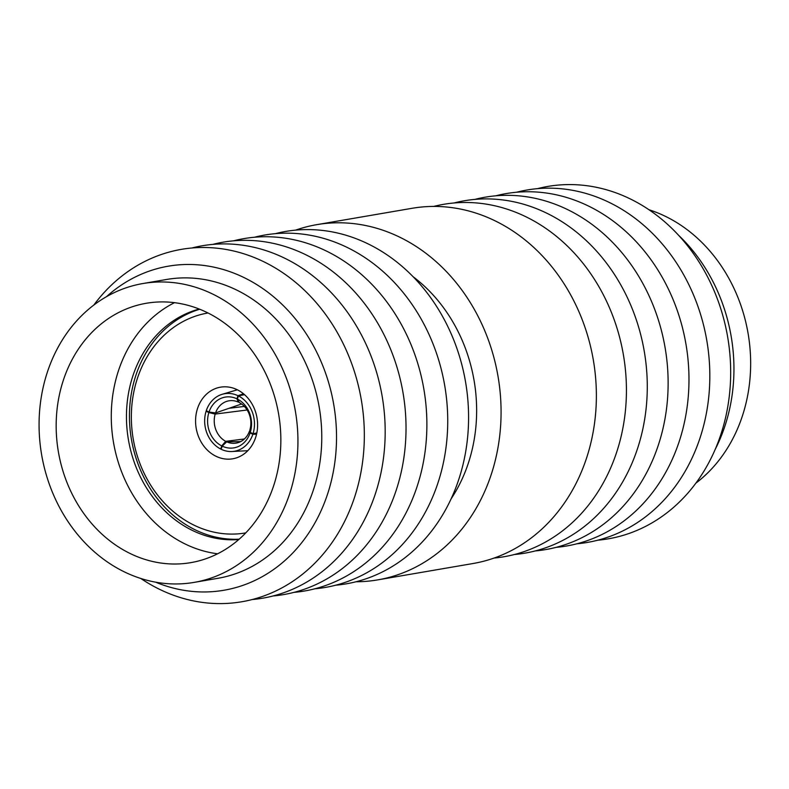 <?xml version="1.0" encoding="UTF-8"?>
<svg xmlns="http://www.w3.org/2000/svg" width="789" height="789" viewBox="0 0 789 789"><rect width="100%" height="100%" fill="white"/><g stroke="black" fill="none" stroke-linecap="round" stroke-linejoin="round"><path stroke-width="1.18" d="M648.943 209.726A151.606 128.725 80.3 0 1 665.985 216.62A151.606 128.725 80.3 0 1 749.55 343.738A151.606 128.725 80.3 0 1 695.898 483.144M678.53 235.23A164.408 139.604 80.3 0 1 715.278 449.227M537.427 188.66A178.778 151.804 80.3 0 1 630.825 199.193A178.778 151.804 80.3 0 1 729.726 392.143A178.778 151.804 80.3 0 1 597.786 540.199M516.578 192.24A178.778 151.804 80.3 0 1 609.976 202.773A178.778 151.804 80.3 0 1 708.877 395.723A178.778 151.804 80.3 0 1 576.946 543.779M495.729 195.82A178.778 151.804 80.3 0 1 589.127 206.353A178.778 151.804 80.3 0 1 688.028 399.303A178.778 151.804 80.3 0 1 556.097 547.359M474.879 199.4A178.778 151.804 80.3 0 1 568.277 209.933A178.778 151.804 80.3 0 1 667.178 402.883A178.778 151.804 80.3 0 1 535.248 550.939M454.03 202.98A178.778 151.804 80.3 0 1 547.428 213.513A178.778 151.804 80.3 0 1 646.329 406.463A178.778 151.804 80.3 0 1 514.398 554.519M433.713 206.422A178.778 151.804 80.3 0 1 526.579 217.093A178.778 151.804 80.3 0 1 625.509 409.728A178.778 151.804 80.3 0 1 494.092 558.05M295.638 230.132A180.208 153.017 80.3 0 1 316.714 224.668A180.208 153.017 80.3 0 1 400.427 237.519A180.208 153.017 80.3 0 1 500.62 425.823A180.208 153.017 80.3 0 1 377.704 579.885A180.208 153.017 80.3 0 1 356.017 581.769M316.714 224.668L412.016 208.306A180.208 153.017 80.3 0 1 495.729 221.147A180.208 153.017 80.3 0 1 595.922 409.461A180.208 153.017 80.3 0 1 473.015 563.524L377.704 579.885M413.032 276.663A151.606 128.725 80.3 0 1 451.17 498.747M275.331 233.662A178.778 151.804 80.3 0 1 368.729 244.195A178.778 151.804 80.3 0 1 467.63 437.145A178.778 151.804 80.3 0 1 335.7 585.211M254.482 237.242A178.778 151.804 80.3 0 1 347.88 247.776A178.778 151.804 80.3 0 1 446.781 440.726A178.778 151.804 80.3 0 1 314.85 588.791M233.633 240.823A178.778 151.804 80.3 0 1 327.031 251.356A178.778 151.804 80.3 0 1 425.932 444.306A178.778 151.804 80.3 0 1 294.001 592.371M212.783 244.403A178.778 151.804 80.3 0 1 306.181 254.936A178.778 151.804 80.3 0 1 405.082 447.886A178.778 151.804 80.3 0 1 273.152 595.951M191.934 247.983A178.778 151.804 80.3 0 1 285.332 258.516A178.778 151.804 80.3 0 1 384.233 451.466A178.778 151.804 80.3 0 1 252.302 599.532M93.832 305.047A178.778 151.804 80.3 0 1 264.493 262.096A178.778 151.804 80.3 0 1 354.912 496.182A178.778 151.804 80.3 0 1 158.905 588.998A178.778 151.804 80.3 0 1 140.777 578.465M106.554 296.625A164.408 139.604 80.3 0 1 244.698 277.906A164.408 139.604 80.3 0 1 329.26 488.638A164.408 139.604 80.3 0 1 155.581 582.154M142.848 283.547L166.676 279.454A151.606 128.725 80.3 0 1 237.104 290.263A151.606 128.725 80.3 0 1 321.389 448.685A151.606 128.725 80.3 0 1 217.991 578.288L194.163 582.381A151.606 128.725 80.3 0 1 123.735 571.571A151.606 128.725 80.3 0 1 39.45 413.15A151.606 128.725 80.3 0 1 142.848 283.547A151.606 128.725 80.3 0 1 213.277 294.356A151.606 128.725 80.3 0 1 297.561 452.768A151.606 128.725 80.3 0 1 194.163 582.381M217.616 553.789A131.585 111.722 80.3 0 1 184.754 543.799A131.585 111.722 80.3 0 1 111.407 422.825A131.585 111.722 80.3 0 1 174.497 302.67M129.652 553.267A131.585 111.722 80.3 0 1 56.492 415.773A131.585 111.722 80.3 0 1 146.241 303.282A131.585 111.722 80.3 0 1 207.369 312.661A131.585 111.722 80.3 0 1 280.519 450.154A131.585 111.722 80.3 0 1 190.78 562.646A131.585 111.722 80.3 0 1 129.652 553.267M238.791 539.538A117.275 99.582 80.3 0 1 191.954 530.218A117.275 99.582 80.3 0 1 126.526 412.154A117.275 99.582 80.3 0 1 199.213 309.051M239.195 539.183A117.275 99.582 80.3 0 1 194.932 529.705A117.275 99.582 80.3 0 1 129.465 413.15A117.275 99.582 80.3 0 1 199.706 309.249M245.783 532.881A111.555 94.729 80.3 0 1 193.64 524.981A111.555 94.729 80.3 0 1 131.635 408.229A111.555 94.729 80.3 0 1 208.02 312.986M215.861 456.2A36.324 30.85 80.3 0 1 195.662 418.239A36.324 30.85 80.3 0 1 220.437 387.182A36.324 30.85 80.3 0 1 237.311 389.776A36.324 30.85 80.3 0 1 257.51 427.737A36.324 30.85 80.3 0 1 232.735 458.794A36.324 30.85 80.3 0 1 215.861 456.2M241.582 403.988L215.545 412.923L209.026 412.045L206.274 410.694A29.173 24.775 80.3 0 1 222.202 394.293A29.173 24.775 80.3 0 1 237.953 395.693L236.937 398.83L238.367 402.114L238.978 401.897M243.495 393.78L237.953 395.693M237.39 399.056A25.741 21.855 80.3 0 1 250.271 432.392L249.906 429.867A21.451 18.216 80.3 0 0 239.383 402.607L237.39 399.056L238.406 395.92L244.511 394.648M238.406 395.92A29.173 24.775 80.3 0 1 253.022 433.743L250.271 432.392M256.819 432.974L253.022 433.743M250.074 431.011L249.531 431.011L250.103 432.914L252.855 434.266L256.563 434.197M252.855 434.266A29.173 24.775 80.3 0 1 232.025 451.515A29.173 24.775 80.3 0 1 221.176 449.266L222.192 446.13L226.709 441.82L240.684 441.593M215.545 412.923A21.451 18.216 80.3 0 1 227.035 401.266A21.451 18.216 80.3 0 1 238.367 402.114M249.531 431.011A21.451 18.216 80.3 0 1 234.254 443.319A21.451 18.216 80.3 0 1 226.709 441.82M209.026 412.045A25.741 21.855 80.3 0 1 236.937 398.83M250.103 432.914A25.741 21.855 80.3 0 1 222.192 446.13M244.353 406.414L228.869 408.317M207.083 411.089L206.107 411.217L208.858 412.568A25.741 21.855 80.3 0 0 221.729 445.903L225.703 441.327L244.412 438.97M221.729 445.903L220.723 449.04L221.275 448.971M220.723 449.04A29.173 24.775 80.3 0 1 206.107 411.217M225.703 441.327A21.451 18.216 80.3 0 1 215.18 414.067L208.858 412.568M247.135 409.994L215.18 414.067M222.202 394.293L237.351 389.796M232.025 451.515L247.805 450.697"/></g></svg>
